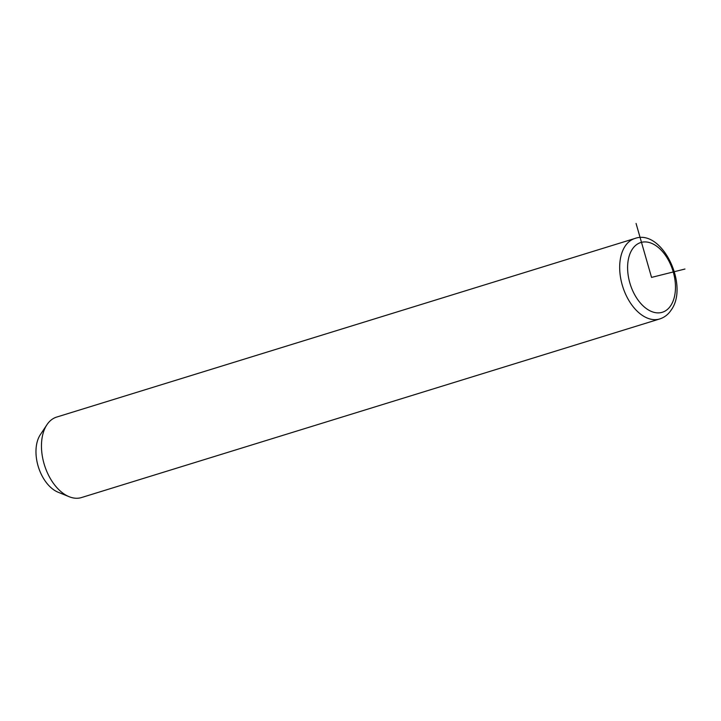 <?xml version="1.0" encoding="UTF-8"?>
<svg xmlns="http://www.w3.org/2000/svg" width="721" height="721" viewBox="0 0 721 721"><rect width="100%" height="100%" fill="white"/><g stroke="black" fill="none" stroke-linecap="round" stroke-linejoin="round"><path stroke-width="1.08" d="M634.868 238.48L56.653 417.08A42.115 25.812 72.8 0 0 46.919 424.75A42.115 25.812 72.8 0 0 46.883 424.813A42.115 25.812 72.8 0 0 44.432 464.982A42.115 25.812 72.8 0 0 69.144 496.706A42.115 25.812 72.8 0 0 81.509 497.553L659.724 318.952C664.474 317.411 668.304 314.419 671.224 309.976C689.303 285.345 662.049 228.485 634.868 238.48A42.115 25.812 72.8 0 0 625.098 246.212A42.115 25.812 72.8 0 0 626.179 295.43A42.115 25.812 72.8 0 0 659.724 318.952M40.376 434.619A33.689 20.648 72.8 0 0 40.34 434.664A33.689 20.648 72.8 0 0 40.304 434.718A33.689 20.648 72.8 0 0 38.348 466.848A33.689 20.648 72.8 0 0 58.122 492.227L69.144 496.706M684.95 269.032L651.541 277.405L636.066 223.447M632.299 249.232A36.501 22.369 72.8 0 0 637.301 298.999A36.501 22.369 72.8 0 0 670.773 305.578A36.501 22.369 72.8 0 0 665.771 255.811A36.501 22.369 72.8 0 0 632.299 249.232M40.34 434.664L46.919 424.75"/></g></svg>
